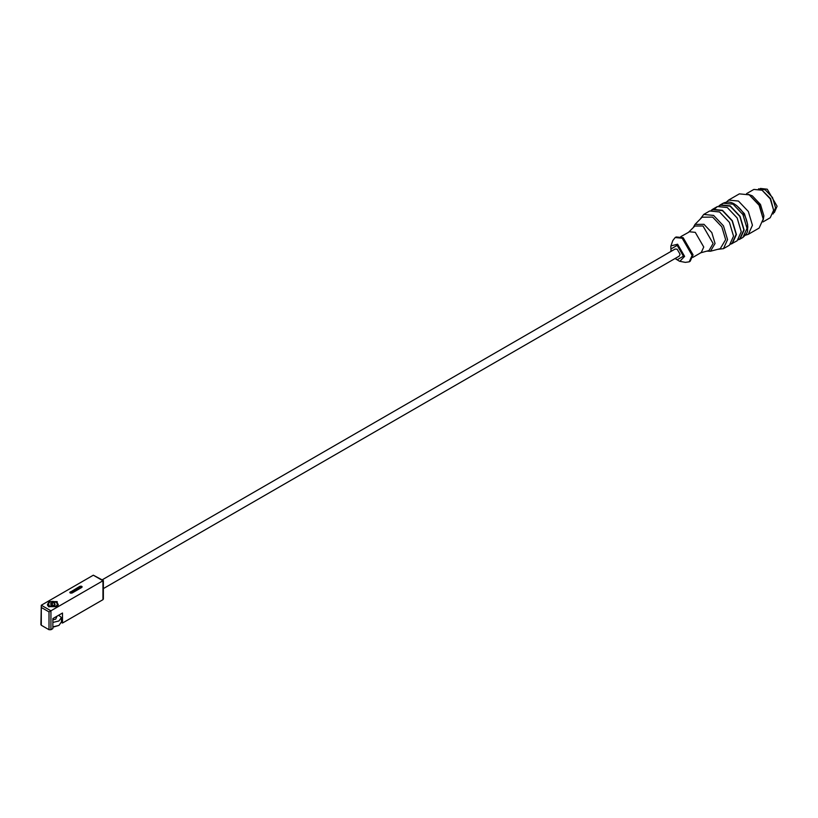 <?xml version="1.0" encoding="UTF-8"?>
<svg xmlns="http://www.w3.org/2000/svg" width="818" height="818" viewBox="0 0 818 818"><rect width="100%" height="100%" fill="white"/><g stroke="black" fill="none" stroke-linecap="round" stroke-linejoin="round"><path stroke-width="1.23" d="M49.008 629.707L41.299 625.259L41.299 607.457L49.008 611.915L49.008 629.707L50.931 629.707L52.863 628.602L52.863 618.582L62.495 613.019L62.495 623.04L61.401 622.406M58.64 615.248L61.442 617.478L58.927 620.974L52.863 622.426M41.299 624.144L41.299 625.259M62.495 623.04L102.956 599.676L102.956 598.561M52.863 627.202L58.927 625.422L52.863 626.874M48.783 606.762L47.413 604.676L48.589 602.723M57.127 602.723L58.313 604.676L56.943 606.762M48.528 606.629L57.199 606.629L57.199 601.619L48.528 601.619L49.008 606.905M41.299 607.457L41.299 605.238L93.324 575.197L103.365 580.535L103.365 599.113M93.324 575.197L102.956 580.76L50.931 610.801L41.299 605.238L40.9 624.707M69.806 592.447L79.837 586.322C81.718 585.974 82.362 586.342 81.769 587.436L72.127 592.999C70.246 593.347 69.602 592.978 70.205 591.884L70.205 592.999L79.837 587.436L82.168 586.884M49.008 611.915L50.931 610.801L50.931 629.707M61.442 617.478L61.442 621.925L58.927 625.422M56.953 616.23L55.747 619.144L52.863 619.829M52.25 605.034L52.25 602.805L54.53 603.163L54.53 605.381L52.25 605.034L51.411 605.668M54.53 603.163L55.143 604.471L53.467 605.443L51.197 605.085L50.583 603.766L52.25 602.805M774.349 212.557L777.1 206.248L767.253 189.203L760.413 188.437M762.959 221.934L770.229 217.731L773.613 210.246L770.229 198.856L762.059 190.226L753.879 189.418L746.609 193.61M773.613 210.246L770.597 198.641L762.059 190.226M763.184 220.042L763.889 215.87L760.495 204.469L752.325 195.839L748.358 194.357M745.464 235.195L748.337 234.306L759.114 228.079L763.214 219.04L759.401 205.103L749.237 194.837L739.36 193.866L728.582 200.083L726.374 202.128M763.214 219.04L759.114 205.267L749.237 194.837M748.337 234.306L752.437 225.257L748.337 211.494L738.46 201.064L728.582 200.083M747.028 228.396L747.662 224.521L744.452 213.733L736.558 205.482M738.49 239.746L740.045 239.091L744.135 230.052L740.045 216.279L730.167 205.85L720.29 204.878L718.95 205.891M738.951 239.255L739.84 238.744L743.848 229.889L739.84 216.402L730.167 206.187L720.494 205.226L719.595 205.747M730.781 244.193L737.151 240.768L741.241 231.719L737.151 217.956L727.274 207.527L717.396 206.545L715.28 208.447M732.335 243.549L736.425 234.5L732.335 220.737L722.458 210.308L712.58 209.326L711.241 210.349M731.241 243.703L732.13 243.191L736.139 234.337L732.13 220.85L722.458 210.635L712.785 209.684L711.895 210.195M717.703 249.347L723.47 248.662L729.441 245.216L733.531 236.167L729.441 222.404L719.564 211.974L709.687 210.993L703.715 214.439L700.239 219.091M723.47 248.662L727.56 239.623L723.47 225.85L713.593 215.42L703.715 214.439M706.844 251.136L710.474 251.228L720.269 248.672L725.638 239.623L721.824 226.801L712.631 217.087L702.1 217.21L694.993 224.408L693.255 227.608M710.474 251.228L715.044 243.508L711.803 232.588L703.961 224.316L694.993 224.408M700.29 252.915L709.001 250.543L713.122 243.508L702.999 225.983L694.85 226.034L688.439 232.384L680.811 236.637M692.795 257.404L701.261 252.517L703.746 247.026L695.269 232.343L689.267 231.75M675.106 258.488L679.533 261.259L685.351 262.374L689.206 261.832L690.177 261.279L693.081 254.858L683.153 237.67L676.138 236.975L675.177 237.527L672.785 240.604L670.842 246.198L671.026 251.412M689.206 261.832L692.12 255.41L682.192 238.222L675.177 237.527M679.84 261.32L684.625 256.392L677.601 244.214L670.934 245.901M102.158 579.839L675.136 249.03L677.181 249.234L680.075 254.245L679.226 256.116L103.365 588.592M773.061 213.999L775.546 207.69L772.519 197.527L765.229 189.837L758.531 188.825M102.956 580.76L102.956 599.676M79.837 586.322L79.837 587.436M49.203 602.457L47.679 604.563L49.203 606.68L56.524 606.68L58.037 604.563L56.319 602.345M56.135 606.015L49.581 606.015C42.628 600.432 63.088 600.432 56.135 606.015M720.29 204.878L723.173 203.212C727.079 201.453 730.863 201.749 734.523 204.111C742.601 209.674 747.038 217.343 747.826 227.107C746.875 230.84 749.441 231.422 742.928 237.424L747.028 228.386L742.928 214.613L733.051 204.183L723.173 203.212L721.834 204.224M675.32 258.365L677.181 259.776L683.419 256.177L677.181 245.38L670.944 248.979L671.23 251.29M47.679 605.657L47.679 604.563C47.894 602.651 49.622 601.578 52.853 601.353L56.37 602.181L58.037 605.657M742.928 237.424L740.045 239.091M717.396 206.545L712.58 209.326M670.842 246.198L670.965 251.443M675.055 258.519L679.533 261.259"/></g></svg>

